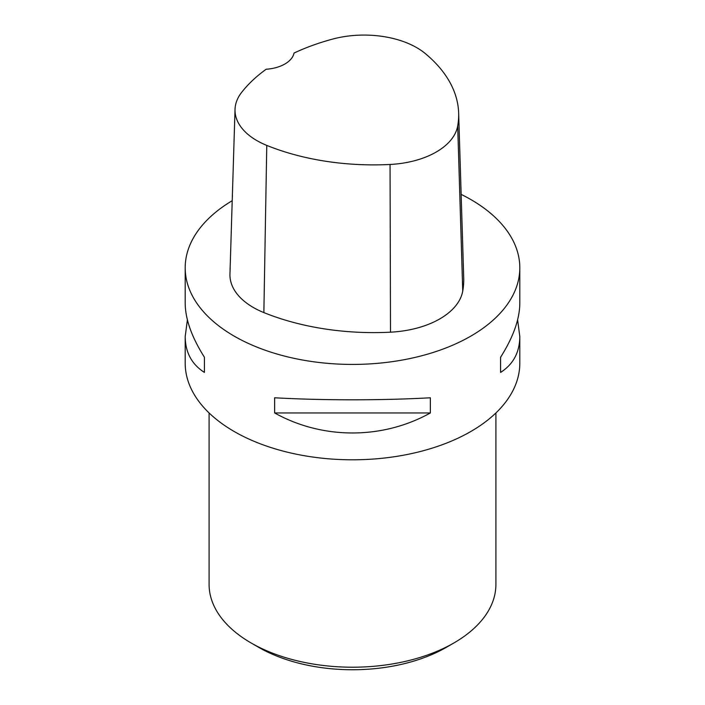 <?xml version="1.0" encoding="UTF-8"?>
<svg xmlns="http://www.w3.org/2000/svg" width="705" height="705" viewBox="0 0 705 705"><rect width="100%" height="100%" fill="white"/><g stroke="black" fill="none" stroke-linecap="round" stroke-linejoin="round"><path stroke-width="1.06" d="M461.149 194.377A167.305 96.594 180 0 1 470.808 199.524A167.305 96.594 180 0 1 519.805 267.829A167.305 96.594 180 0 1 352.5 364.423A167.305 96.594 180 0 1 185.195 267.829A167.305 96.594 180 0 1 232.218 200.687M517.611 319.867L519.805 336.523L519.805 363.207A167.305 96.594 180 0 1 416.523 452.451A167.305 96.594 180 0 1 234.192 431.504A167.305 96.594 180 0 1 185.195 363.207L185.195 336.523L187.389 319.867M185.195 267.829L185.195 303.22C185.318 319.162 191.725 337.166 204.415 357.232L204.415 372.416C191.725 364.309 185.318 352.341 185.195 336.523M519.805 336.523C519.682 352.341 513.275 364.309 500.585 372.416L500.585 357.232C513.275 337.166 519.682 319.162 519.805 303.22L519.805 267.829M274.642 412.954L274.642 397.779C322.476 400.475 382.524 400.475 430.358 397.779L430.358 412.954C382.524 439.647 322.476 439.647 274.642 412.954L430.358 412.954M458.647 113.064L463.714 277.805A191.214 110.394 180 0 1 462.744 291.068A79.674 46.001 180 0 1 390.5 332.178A191.214 110.394 180 0 1 263.864 312.588A79.674 46.001 180 0 1 229.953 274.113L235.029 109.372A74.598 43.067 180 0 1 241.524 92.531A186.138 107.468 180 0 1 266.146 69.257A31.866 18.4 180 0 0 294.029 53.051A186.138 107.468 180 0 1 332.363 39.154A74.598 43.067 180 0 1 425.256 53.527A186.138 107.468 180 0 1 458.647 113.064A186.138 107.468 180 0 1 457.695 125.975A74.598 43.067 180 0 1 390.059 164.468A186.138 107.468 180 0 1 266.772 145.397A74.598 43.067 180 0 1 235.029 109.372M500.585 372.416L500.585 357.232M204.415 357.232L204.415 372.416M453.905 642.96L446.397 647.296A132.787 76.66 180 0 1 258.603 647.296L251.095 642.96A143.406 82.793 0 0 0 453.905 642.96A143.406 82.793 0 0 0 495.906 584.41L495.906 412.963M209.094 412.963L209.094 584.41A143.406 82.793 0 0 0 251.095 642.96M457.695 125.975L462.744 291.068M390.059 164.468L390.5 332.178M266.772 145.397L263.864 312.588"/></g></svg>
